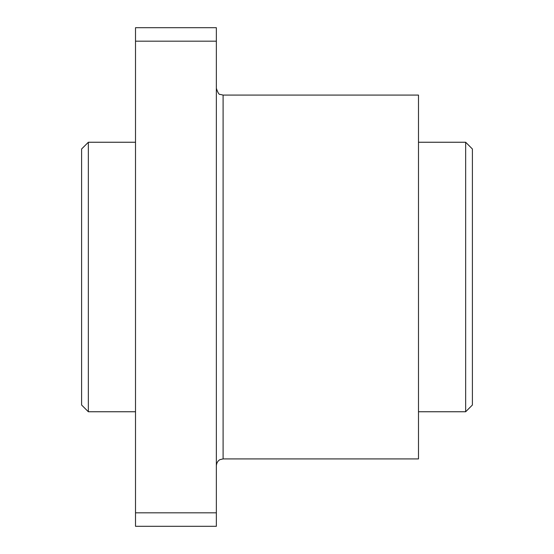 <?xml version="1.0" encoding="UTF-8"?>
<svg xmlns="http://www.w3.org/2000/svg" width="554" height="554" viewBox="0 0 554 554"><rect width="100%" height="100%" fill="white"/><g stroke="black" fill="none" stroke-linecap="round" stroke-linejoin="round"><path stroke-width="0.83" d="M88.342 142.246L88.342 411.754L81.604 405.016L81.604 148.984L88.342 142.246L135.508 142.246M135.508 41.176L135.508 27.7L216.358 27.7L216.358 526.3L135.508 526.3L135.508 41.176L216.358 41.176M216.358 512.824L135.508 512.824M472.396 405.016L472.396 148.984L465.658 142.246L465.658 411.754L472.396 405.016M223.096 95.08L223.096 458.92L418.492 458.92L418.492 95.08L223.096 95.08L220.132 94.395C219.135 94.845 217.881 92.823 216.358 88.342M88.342 411.754L135.508 411.754M418.492 411.754L465.658 411.754M418.492 142.246L465.658 142.246M223.096 458.92L220.132 459.605C220.222 459.467 216.787 460.893 216.358 465.658"/></g></svg>
